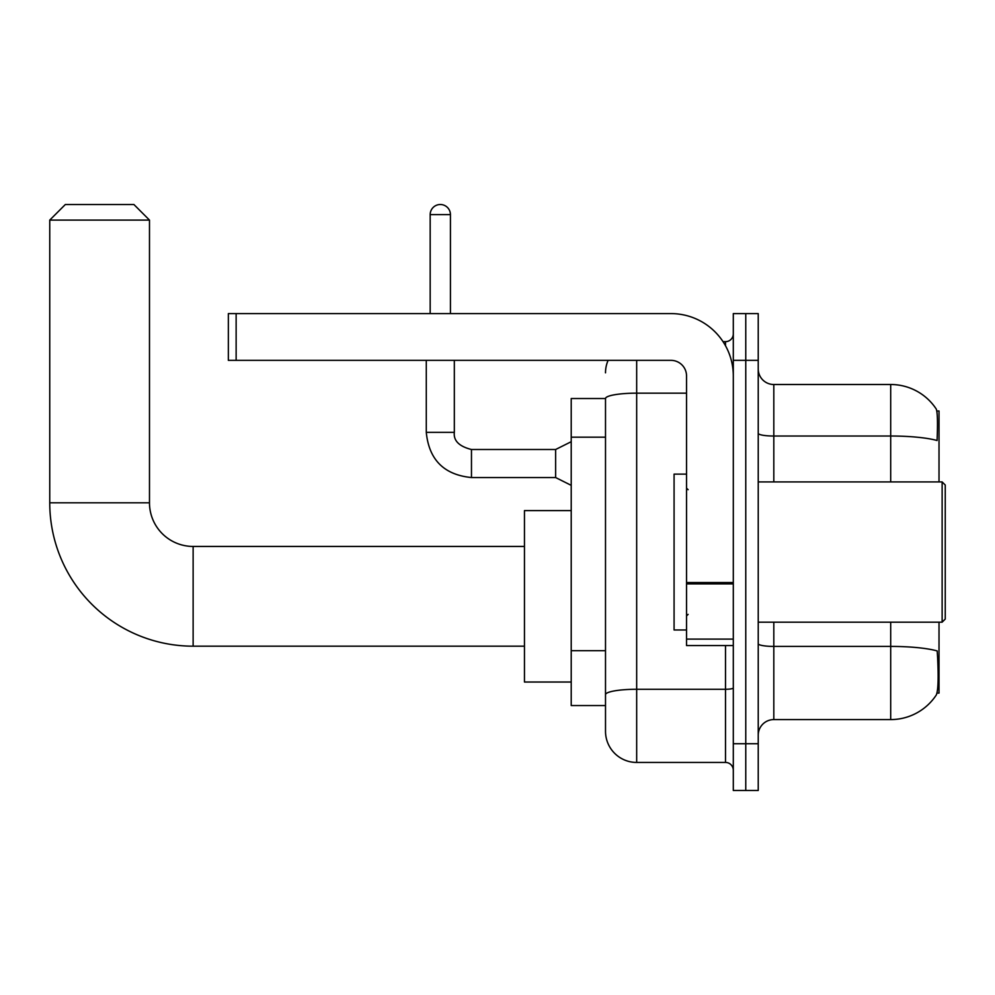 <?xml version="1.0" encoding="UTF-8"?>
<svg xmlns="http://www.w3.org/2000/svg" width="995" height="995" viewBox="0 0 995 995"><rect width="100%" height="100%" fill="white"/><g stroke="black" fill="none" stroke-linecap="round" stroke-linejoin="round"><path stroke-width="1.49" d="M939.019 481.916L939.019 411.01L936.805 411.01M937.004 693.092L939.019 693.092L939.019 622.173M605.507 398.535L571.217 398.535L571.217 705.554L605.507 705.554L605.507 731.275L605.507 398.535A31.168 5.41 180 0 1 636.676 393.162L686.538 393.162M758.227 735.168A15.584 15.584 0 0 1 773.811 719.584L890.699 719.584A54.551 54.551 0 0 0 936.307 694.958L936.307 694.958C938.186 690.567 938.608 677.993 937.588 657.247L937.19 650.941A54.551 9.477 180 0 0 890.699 646.414L890.699 622.173M745.765 743.738L745.765 790.49L758.227 790.49L758.227 743.738L745.765 743.738L745.765 790.49L733.303 790.49L733.303 743.738L745.765 743.738L745.765 360.352L745.765 743.738M733.303 743.738L733.303 313.599L745.765 313.599L745.765 360.352L745.765 313.599L758.227 313.599L758.227 743.738M890.699 481.916L890.699 436.021A54.551 9.477 180 0 1 937.079 440.511C937.825 422.552 937.526 412.042 936.183 408.945L936.183 408.945A54.551 54.551 0 0 0 890.699 384.505A54.551 54.551 0 0 1 935.996 408.671A54.551 54.551 0 0 0 890.699 384.505L773.811 384.505A15.584 15.584 0 0 1 758.227 368.921A15.584 15.584 0 0 0 773.811 384.505L773.811 481.916M636.676 360.352L636.676 762.444L725.504 762.444L725.504 645.556M723.017 341.658L725.504 341.658A7.798 7.798 0 0 0 733.303 333.86M605.507 714.124L605.507 700.107M733.303 770.229A7.798 7.798 0 0 0 725.504 762.444M605.507 372.826A31.168 31.168 0 0 1 608.107 360.352M636.676 762.444A31.168 31.168 0 0 1 605.507 731.275M524.464 646.178L193.129 646.178L193.129 546.442A43.643 43.643 0 0 1 149.486 502.798L149.486 220.094L49.75 220.094L65.334 204.51L133.902 204.51L149.486 220.094M193.129 646.178A143.379 143.379 0 0 1 49.75 502.798L49.75 220.094M524.464 546.442L193.129 546.442A43.643 43.643 0 0 1 149.486 502.798L49.75 502.798M571.217 510.597L524.464 510.597L524.464 682.023L571.217 682.023M733.303 645.556L686.538 645.556L686.538 582.535L733.303 582.535M733.303 375.936A62.337 62.337 0 0 0 670.953 313.599L236.138 313.599L236.138 360.352L670.953 360.352A15.584 15.584 0 0 1 686.538 375.936L686.538 582.535M236.138 360.352L228.352 360.352L228.352 313.599L236.138 313.599M942.128 481.916L945.25 485.038L945.25 619.064L942.128 622.173L942.128 481.916L758.227 481.916M686.538 474.117L674.075 474.117L674.075 629.972L686.538 629.972M430.176 313.599L430.176 214.634A10.124 10.124 0 0 1 440.3 204.51A10.124 10.124 0 0 1 450.437 214.634L450.437 313.599M571.217 485.349L555.633 477.55L555.633 449.504L571.217 441.705M426.283 360.352L426.283 432.352L454.329 432.352L454.329 360.352M605.507 437.178L571.217 437.178M605.507 650.68L571.217 650.68M890.699 719.584L890.699 646.414L773.811 646.414L773.811 719.584M936.183 408.945A54.551 54.551 0 0 0 890.699 384.505L890.699 436.021L773.811 436.021A15.584 2.711 0 0 1 758.227 433.322M758.227 360.352L733.303 360.352M773.811 622.173L773.811 646.414A15.584 2.711 0 0 1 758.227 643.715M733.303 687.918A7.798 1.356 0 0 1 725.504 689.274L636.676 689.274A31.168 5.41 180 0 0 605.507 694.684M725.504 345.762L725.504 341.658M733.303 583.891L686.538 583.891M686.538 639.113L733.303 639.113M555.633 477.55L471.468 477.55C444.056 474.839 428.982 459.777 426.283 432.352C428.982 459.777 444.056 474.839 471.468 477.55C444.056 474.839 428.982 459.777 426.283 432.352C428.982 459.777 444.056 474.839 471.468 477.55C444.056 474.839 428.982 459.777 426.283 432.352C428.982 459.777 444.056 474.839 471.468 477.55C444.056 474.839 428.982 459.777 426.283 432.352C428.982 459.777 444.056 474.839 471.468 477.55C444.056 474.839 428.982 459.777 426.283 432.352C428.982 459.777 444.056 474.839 471.468 477.55C444.056 474.839 428.982 459.777 426.283 432.352C428.982 459.777 444.056 474.839 471.468 477.55C444.056 474.839 428.982 459.777 426.283 432.352C428.982 459.777 444.056 474.839 471.468 477.55C444.056 474.839 428.982 459.777 426.283 432.352C428.982 459.777 444.056 474.839 471.468 477.55L471.468 449.529M430.176 214.634L450.437 214.634M454.329 432.352C453.384 440.673 459.105 446.382 471.468 449.504C459.105 446.382 453.384 440.673 454.329 432.352C453.384 440.673 459.105 446.382 471.468 449.504C459.105 446.382 453.384 440.673 454.329 432.352C453.384 440.673 459.105 446.382 471.468 449.504C459.105 446.382 453.384 440.673 454.329 432.352C453.384 440.673 459.105 446.382 471.468 449.504C459.105 446.382 453.384 440.673 454.329 432.352C453.384 440.673 459.105 446.382 471.468 449.504C459.105 446.382 453.384 440.673 454.329 432.352C453.384 440.673 459.105 446.382 471.468 449.504C459.105 446.382 453.384 440.673 454.329 432.352C453.384 440.673 459.105 446.382 471.468 449.504C459.105 446.382 453.384 440.673 454.329 432.352C453.384 440.673 459.105 446.382 471.468 449.504C459.105 446.382 453.384 440.673 454.329 432.352C453.384 440.673 459.105 446.382 471.468 449.504L555.633 449.504M758.227 622.173L942.128 622.173M688.105 489.702L686.538 488.147M688.105 614.388L686.538 615.942M426.283 432.352C428.982 459.777 444.056 474.839 471.468 477.55"/></g></svg>

